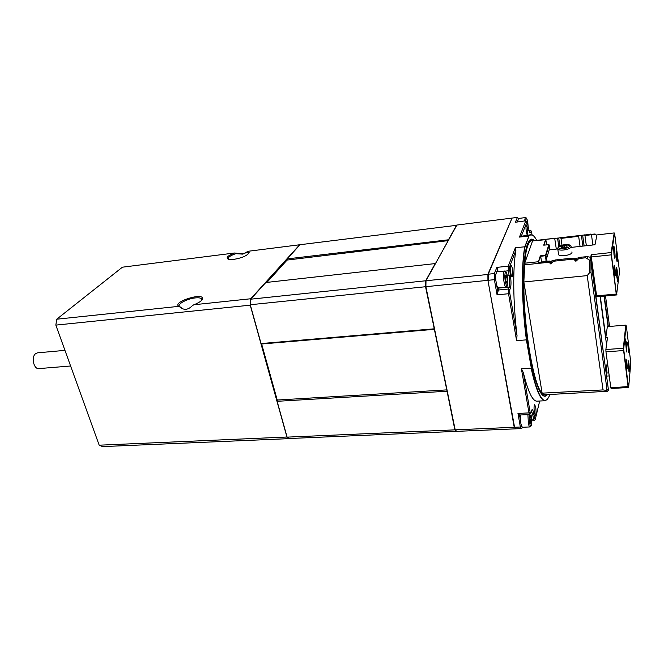 <?xml version="1.0" encoding="UTF-8"?>
<svg xmlns="http://www.w3.org/2000/svg" width="664" height="664" viewBox="0 0 664 664"><rect width="100%" height="100%" fill="white"/><g stroke="black" fill="none" stroke-linecap="round" stroke-linejoin="round"><path stroke-width="1" d="M544.804 394.773L544.721 394.781C538.977 395.487 530.959 369.342 526.685 332.747C522.377 296.21 522.941 257.889 527.515 245.663C528.677 242.493 529.988 240.816 531.457 240.642L532.702 240.849M524.585 263.849C525.257 255.781 526.303 249.764 527.714 245.804C529.133 241.928 530.777 240.293 532.636 240.899L545.476 239.721L543.733 245.165L548.804 244.684L545.567 255.167L540.305 255.856L538.421 261.732L524.743 263.21L523.846 281.984L587.208 275.61L603.02 389.917L542.131 393.154C533.64 386.182 523.381 326.099 523.879 282.192L523.846 281.984M576.659 260.653L578.759 258.528L585.698 257.781L590.645 260.794L585.698 257.781M551.394 263.351L553.502 261.243L573.621 259.076L575.655 261.093M576.676 260.761L575.605 260.761M551.41 263.459L550.414 263.799M557.76 238.144L558.548 238.11M581.589 235.371L582.403 235.338M542.131 393.154L523.879 282.192M587.208 275.61L589.74 272.547L591.001 272.514L590.927 261.218L608.481 390.208L607.394 391.295L544.887 394.773L542.164 393.345M524.743 263.21L532.453 241.231M607.394 391.295L605.892 390.316L603.02 389.917M584.137 245.954L582.652 235.164L595.06 233.994L596.787 235.654M544.223 245.107L545.667 239.364L557.544 238.094L558.814 246.668M559.976 246.012L558.698 238.002M558.789 237.944L581.382 235.313L582.876 246.095M582.652 235.164L584.038 245.962M540.305 255.856L540.662 256.262L538.263 262.463L547.775 261.442L550.365 263.459M589.74 272.547L589.665 260.545M591.001 272.514L606.962 389.32L605.892 390.316M608.481 390.208L606.962 389.32M609.535 326.439L605.51 295.97M590.777 234.027L591.607 234.666L595.899 234.641M584.204 234.79L584.959 235.604L591.607 234.666M560.275 237.579L560.997 238.384L578.659 236.334L579.332 235.363M545.21 255.316L546.057 260.222M541.608 262.106L540.662 256.262L545.368 255.74L545.949 255.499L545.567 255.167M546.472 258.869L545.949 255.499L549.211 244.908L548.804 244.684M590.927 261.218L590.645 260.794M545.858 239.986L546.837 244.808M554.697 238.31L556.308 249.075M562.01 245.282L560.997 238.384M578.659 236.334L580.062 246.41M586.345 245.705L584.959 235.604M591.491 234.84L592.852 244.974M608.34 326.539L604.306 296.078M596.496 237.139L596.189 234.882M549.95 249.788L549.211 244.908M545.966 261.508L541.55 261.989M181.662 308.212L178.898 306.336C171.619 302.195 203.765 291.969 202.52 298.792C201.931 300.759 199.051 302.751 193.888 304.751L192.402 305.639C189.057 309.075 185.754 310.088 182.492 308.694L180.21 306.926M179.961 306.826L179.512 306.469C176.964 304.162 187.265 298.642 195.332 297.912C198.544 297.596 200.628 297.895 201.565 298.808L201.798 300.153M248.527 253.748L247.108 251.731C245.057 253.723 241.356 254.196 236.011 253.133L235.811 253.648C230.084 255.69 227.578 257.541 228.308 259.192L228.383 259.275M236.011 253.133L234.425 253.017C227.677 255.706 225.652 257.79 228.333 259.259L233.794 259.392C242.194 257.889 247.315 255.64 249.158 252.652L248.079 251.282L247.108 251.731M235.811 253.648L242.758 254.129L247.108 252.22M64.956 350.368L37.533 352.833L35.615 353.655C30.992 356.966 33.739 369.45 38.886 368.603L70.6 365.997M193.888 304.751L250.76 298.758L250.228 305.174L286.931 437.028L289.628 438.497M289.554 438.614L102.571 446.598L99.193 445.187L55.834 325.111L56.73 319.21L122.408 267.194L234.425 253.017M248.079 251.282L299.671 244.759L250.76 298.758M456.741 225.295L299.671 244.759M56.73 319.21L178.898 306.336M286.931 437.028L99.193 445.187M55.834 325.111L250.228 305.174M558.515 253.922L558.64 254.785C560.043 257.034 571.679 255.092 571.97 252.544L571.878 251.938M616.707 276.149L616.341 267.874C616.59 267.177 616.931 268.372 617.346 271.46L617.545 273.045C618.134 278.789 618.151 281.553 617.595 281.32L616.707 276.149M613.968 254.445L613.594 246.219C613.851 245.497 614.2 246.742 614.632 249.954C615.229 255.706 615.246 258.454 614.69 258.188L613.968 254.445M616.433 258.421L616.126 251.565L616.972 254.652C617.462 259.425 617.479 261.707 617.022 261.516L616.433 258.421M614.076 265.617L614.109 265.467C614.499 263.317 615.711 273.269 615.337 275.51L615.022 275.709C614.291 272.589 613.976 269.227 614.076 265.617M566.981 246.9L566.832 245.879L564.06 245.821L564.35 247.821M564.06 245.821L561.487 246.767L561.686 247.772L564.466 247.83L567.039 246.883L566.832 245.879M616.624 275.402L616.482 274.033M616.549 294.949L596.919 296.758L596.587 295.862L616.25 294.044L611.254 254.843L591.317 256.993L591.217 254.702L611.137 252.544L616.549 294.949L619.529 271.526L614.598 233.255L614.208 232.931L611.137 252.544L611.66 254.81M616.624 293.737L616.881 294.542M596.587 295.862L591.317 256.993M611.561 252.776L614.598 233.255M591.217 254.702L590.703 257.283L587.242 256.644L587.507 258.587M590.404 260.62L589.964 257.358M605.85 370.919L590.703 257.283M607.328 361.897L606.141 370.894L606.813 370.844M606.539 344.616L600.073 296.468M571.231 247.398L594.986 244.734L596.928 234.931L614.208 232.931M587.242 256.644L580.743 257.217L575.613 258.603L571.928 258.171L555.486 259.948L550.406 261.317L545.874 260.902L549.203 249.871L557.669 248.925M534.412 240.625C531.615 237.654 529.208 239.115 527.199 244.999C521.696 259.79 522.543 313.109 529.366 352.592C532.536 371.076 536.006 383.95 539.774 391.212C542.654 396.483 545.202 397.62 547.402 394.632M534.122 240.658L531.316 239.331L529.299 240.6M527.224 235.147L526.353 232.002C525.838 228.109 525.888 225.81 526.486 225.113L527.664 228.499L527.764 235.081M534.412 412.585C533.848 408.186 533.939 405.521 534.678 404.592L535.699 407.314C536.255 411.688 536.163 414.344 535.425 415.291L534.412 412.585M522.576 427.259L521.597 426.28L520.875 423.483L520.418 415.066M522.377 427.267L529.847 426.944C529.308 426.869 528.818 425.599 528.378 423.142L527.913 414.709M512.459 269.152C512.052 266.887 511.604 265.708 511.122 265.633C510.367 266.455 510.276 269.044 510.865 273.41C511.272 275.668 511.72 276.838 512.193 276.905C512.948 276.083 513.04 273.493 512.459 269.152M507.47 285.512C508.375 281.627 507.553 270.837 504.474 271.028L503.959 271.626C503.312 273.933 503.345 277.452 504.059 282.192C504.648 285.387 505.287 287.031 505.985 287.13L498.158 287.902L496.73 285.454L495.693 279.544L495.668 274.996L497.726 269.202L497.942 271.717M525.797 220.788C525.979 216.232 527.515 219.742 527.772 222.531L528.179 226.615M531.192 415.78L531.225 415.979C532.462 421.225 530.86 430.944 529.581 422.561L529.241 414.643M507.462 285.354C506.242 288.176 503.91 277.569 505.262 272.539C506.939 270.846 508.533 279.635 507.462 285.354M506.117 281.586L507.23 281.47L506.964 277.386L505.57 277.527M506.964 277.386L506.101 274.863L505.495 276.44L505.76 280.557L506.632 283.063L507.23 281.47M529.93 421.258L531.15 421.2L530.893 417.299L529.664 417.357M530.893 417.299L530.146 415.332L529.656 417.282L530.669 423.175L531.15 421.2M518.393 218.464L517.414 217.402L515.43 222.249L525.855 220.78L526.61 221.378M542.604 395.196L544.804 396.101L547.086 394.648M495.693 278.822L495.792 280.108M496.73 285.454L497.875 291.969L498.855 288.085L509.213 287.055C509.894 284.458 509.852 280.573 509.089 275.411L507.238 275.601M516.592 340.673L526.594 339.835C521.912 304.635 521.381 264.421 525.041 246.767L515.372 247.722L515.895 250.303C512.708 268.057 513.064 303.34 517.024 335.594L516.592 340.673L508.541 293.729L509.778 293.197L509.744 289.902L510.458 287.935C511.222 285.022 511.172 280.673 510.309 274.888L509.495 267.036L508.25 266.164L496.879 267.384L494.34 273.56L494.373 279.66L497.054 294.841L508.541 293.729L508.491 289.023L498.091 290.043M510.458 287.935L509.213 287.055L508.491 289.023L509.744 289.902M505.13 271.128L508.3 270.796L509.089 275.411L510.309 274.888M531.051 415.05L532.818 414.967L531.416 410.784M530.602 413.547L529.648 414.626L528.984 412.9L530.146 412.336L530.76 413.365L531.557 410.344C532.345 408.767 533.15 410.12 533.956 414.419L535.234 419.515L539.691 401.014M533.956 414.419L532.818 414.967L533.507 419.059L531.59 419.15M532.088 234.923L531.333 231.08L530.544 232.607L529.548 232.666L527.067 221.743L521.265 236.259L519.48 237.089L528.727 235.994L530.793 234.724L533.234 235.637M531.092 231.097L530.005 230.325L529.299 232.143M517.605 221.809L518.385 218.481M509.529 270.281L508.3 270.796L508.25 266.164L515.372 247.722M495.668 274.996L495.759 274.041M515.895 250.303L509.495 267.036M509.778 293.197L517.024 335.594M549.584 394.507L549.203 396.2C544.14 406.816 538.172 397.421 531.308 368.014L526.394 339.91C521.696 304.627 521.165 264.322 524.842 246.634L528.918 236.135C531.125 233.728 533.532 234.782 536.139 239.306L536.711 240.36M521.597 426.28L521.364 425.599M520.526 420.843L519.497 414.992L529.648 414.626M535.084 419.681L534.146 420.735L533.507 419.059L534.653 418.503M523.356 372.628C528.038 391.635 532.545 401.147 536.877 401.164L545.078 400.732C540.579 400.616 535.923 389.743 531.109 368.122L521.414 368.761L523.356 372.628L530.146 412.336M547.327 399.413L545.078 400.732M530.793 234.724L521.265 236.259M528.751 230.483L530.154 230.142L531.192 230.964M516.999 221.884L517.696 220.174M526.594 339.835L531.308 368.014M528.918 236.135L525.041 246.767M497.726 269.202L496.879 267.384M495.659 274.273L494.34 273.56L488.264 274.199L488.281 280.283L495.693 279.544M525.855 220.78L515.43 222.249M526.818 221.751L525.705 220.963L519.48 237.089M521.414 368.761L528.984 412.9L517.961 413.431L520.352 427.018L521.605 428.579L522.526 427.45M519.497 414.992L517.961 413.431M521.447 426.089L520.352 427.018L514.567 427.267L515.845 428.828L521.605 428.579M497.875 291.969L497.054 294.841M517.414 217.402L512.052 218.082L488.264 274.199M511.952 218.307L487.907 274.24L487.924 280.324L514.567 427.267M514.525 427.027L515.513 428.844L456.757 431.351L454.906 429.566L425.649 286.732L487.924 280.324L514.226 427.284L455.189 429.84L425.89 286.699L426.006 280.748L488.264 274.431M425.649 286.732L425.765 281.046L456.923 225.054L511.736 218.124M456.757 431.351L454.906 429.566M456.923 225.054L448.69 239.762L287.172 258.91L287.089 260.064L448.208 240.634M425.765 281.046L448.69 239.762M456.624 225.096L448.698 239.347M425.666 280.781L250.718 299.19L265.808 282.515L435.235 263.575L425.666 280.781L425.549 286.732L434.306 328.987M434.38 329.336L261.641 344.002L261.068 343.562L434.173 328.821M446.963 390.789L454.865 429.857L456.517 431.127M446.781 389.892L277.228 400.035L277.137 401.305L446.955 391.245M299.829 244.925L287.172 258.91M287.089 260.064L266.928 282.391M250.718 299.19L250.262 304.743L425.549 286.732M250.262 304.743L261.068 343.562M261.641 344.002L277.228 400.035M277.137 401.305L287.105 437.136L454.865 429.857M287.105 437.136L289.379 438.506L456.434 431.368M626.418 343.545L626.492 351.962L625.347 338.914L626.235 342.051L626.418 343.545L625.38 344.035M628.933 363.482C629.514 369.192 629.538 372.006 629.007 371.931L628.078 360.461L628.933 363.482M626.816 361.838C627.314 366.785 627.331 369.217 626.866 369.126L626.061 359.224L626.816 361.838M628.708 352.244L627.638 342.989C627.97 341.188 628.982 349.887 628.708 352.244M628.667 387.137L630.8 362.768L626.359 326.157L625.762 325.136L623.347 348.276L628.086 386.83L628.343 387.519L628.667 387.137L628.434 386.531L610.822 387.809L611.121 388.49L628.343 387.519M623.347 348.276L623.463 350.575L605.966 351.812L605.867 349.53L623.347 348.276M600.314 296.451L605.817 337.445L607.344 326.613L625.762 325.136M626.135 325.46L623.745 348.5M623.853 350.526L628.434 386.531M608.083 326.555L604.041 296.102M605.867 349.53L607.527 337.453L605.601 337.602M605.966 351.812L610.822 387.809M609.22 375.932L606.556 376.098M606.166 373.201L607.128 373.143L606.481 368.354M549.103 262.238L524.46 264.886M558.64 254.785L557.801 249.133L558.109 247.307C560.474 245.655 562.715 244.792 564.84 244.742C571.057 244.501 570.011 245.398 570.982 246.153L571.156 246.875C570.376 248.353 567.903 249.39 563.736 249.996C560.673 250.286 558.698 249.996 557.801 249.133L557.669 248.303M564.807 244.792C571.994 245.29 571.629 246.651 563.703 248.876C556.548 248.353 556.913 246.991 564.807 244.792M616.433 273.535L617.545 273.045M617.346 271.46L616.316 271.916M546.281 261.599L546.181 260.952M545.866 260.902L545.982 261.633L545.874 260.902M580.743 257.217L580.892 258.296M578.236 258.977L578.078 257.873M576.875 260.155L576.642 258.487M575.987 261.259L575.613 258.603M574.393 258.271L574.609 259.757M571.928 258.171L572.077 259.242M555.486 259.948L555.644 261.01M553.012 261.657L552.855 260.595M551.659 262.828L551.41 261.209M550.805 263.957L550.406 261.317M549.236 260.985L549.468 262.504M546.837 260.877L546.937 261.533M524.585 220.938L525.265 217.601C526.295 217.277 527.125 218.888 527.755 222.423L527.83 222.93M529.449 231.836L530.544 232.607M626.235 342.051L625.289 342.499M542.305 394.914L544.721 394.781M529.059 240.924L531.457 240.642M532.777 240.816L555.544 238.168M575.688 261.135L575.622 260.678M550.456 263.849L550.381 263.359M559.885 246.045L558.698 237.978M248.552 253.631L249.158 252.652M248.568 253.698L248.328 252.843M201.873 299.871L202.52 298.792M201.873 299.846L201.565 298.808M529.847 426.944C531.233 426.661 531.839 424.578 531.665 420.702M531.565 418.818L531.225 415.971M505.985 287.13L507.238 286.134M496.647 271.858L504.474 271.028M518.318 218.481L525.265 217.601M534.146 420.735L531.665 420.851M530.154 230.142L528.71 230.317"/></g></svg>
